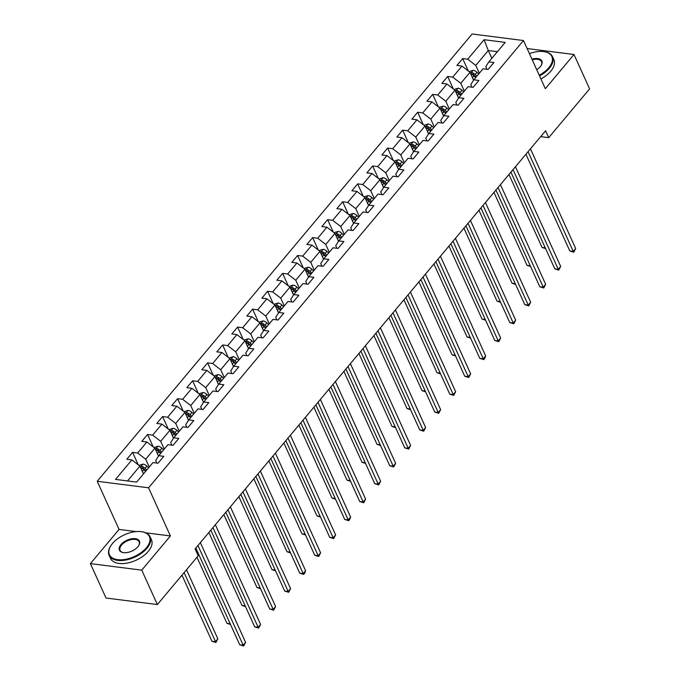 <?xml version="1.0" encoding="UTF-8"?>
<svg xmlns="http://www.w3.org/2000/svg" width="680" height="680" viewBox="0 0 680 680"><rect width="100%" height="100%" fill="white"/><g stroke="black" fill="none" stroke-linecap="round" stroke-linejoin="round"><path stroke-width="1.02" d="M136.153 531.598L119.059 529.423L90.397 563.618L106.003 598.017L157.361 604.545L198.237 555.781L195.109 548.896L545.598 130.772L548.717 137.657L589.602 88.893L573.996 54.493L527.119 48.535M119.059 529.423L97.215 481.27L472.133 34L523.49 40.528L148.571 487.798L97.215 481.27M484.092 39.712L467.738 59.219L462.672 58.573L456.9 65.459L461.966 66.105L452.736 77.112L447.669 76.474L441.898 83.359L446.964 83.997L437.733 95.013L432.667 94.376L426.896 101.26L431.962 101.898L422.722 112.914L417.664 112.268L411.893 119.153L416.959 119.799L407.719 130.815L402.653 130.169L396.882 137.054L401.948 137.7L392.717 148.716L387.651 148.07L381.879 154.955L386.945 155.601L377.714 166.617L372.649 165.971L366.877 172.856L371.943 173.502L362.712 184.518L357.646 183.872L351.875 190.757L356.94 191.403L347.701 202.419L342.635 201.773L336.863 208.658L341.929 209.304L332.699 220.311L327.632 219.674L321.861 226.559L326.927 227.197L317.696 238.213L312.63 237.575L306.858 244.46L311.925 245.098L302.694 256.113L297.627 255.468L291.856 262.352L296.922 262.999L287.683 274.014L282.616 273.368L276.853 280.253L281.92 280.899L272.68 291.916L267.614 291.269L261.843 298.154L266.909 298.8L257.677 309.817L252.611 309.171L246.84 316.055L251.906 316.701L242.675 327.717L237.609 327.072L231.838 333.957L236.903 334.602L227.673 345.618L222.606 344.973L216.835 351.857L221.901 352.503L212.661 363.511L207.595 362.874L201.824 369.758L206.89 370.396L197.659 381.412L192.593 380.774L186.821 387.659L191.887 388.297L182.656 399.313L177.59 398.667L171.819 405.552L176.885 406.198L167.654 417.214L162.588 416.568L156.816 423.453L161.882 424.099L152.643 435.115L147.577 434.469L141.814 441.354L146.88 442L137.641 453.016L132.575 452.37L126.803 459.255L131.869 459.901L115.523 479.409L136.62 482.086L152.966 462.579L158.032 463.225L163.804 456.339L158.737 455.693L167.969 444.677L173.034 445.323L178.806 438.438L173.74 437.792L182.98 426.785L188.045 427.423L193.817 420.537L188.751 419.9L197.982 408.884L203.048 409.522L208.819 402.637L203.754 401.999L212.984 390.983L218.05 391.629L223.822 384.744L218.756 384.098L227.987 373.082L233.053 373.728L238.825 366.843L233.758 366.197L242.989 355.181L248.055 355.827L253.827 348.942L248.761 348.296L258 337.28L263.067 337.926L268.838 331.041L263.772 330.395L273.003 319.379L278.069 320.025L283.841 313.14L278.774 312.494L288.005 301.478L293.072 302.124L298.843 295.239L293.777 294.593L303.008 283.585L308.074 284.223L313.846 277.338L308.779 276.7L318.019 265.685L323.085 266.322L328.856 259.437L323.791 258.8L333.022 247.783L338.087 248.429L343.859 241.544L338.793 240.899L348.024 229.882L353.09 230.528L358.861 223.644L353.796 222.998L363.026 211.981L368.092 212.627L373.864 205.743L368.798 205.096L378.037 194.081L383.095 194.726L388.866 187.841L383.8 187.195L393.04 176.179L398.106 176.826L403.877 169.941L398.811 169.294L408.043 158.279L413.108 158.924L418.88 152.04L413.814 151.394L423.045 140.386L428.111 141.023L433.882 134.138L428.817 133.501L438.048 122.485L443.113 123.122L448.885 116.237L443.819 115.6L453.058 104.584L458.125 105.23L463.896 98.345L458.83 97.699L468.061 86.683L473.127 87.329L478.898 80.444L473.833 79.798L483.063 68.782L488.129 69.428L493.901 62.543L488.835 61.897L505.189 42.389L484.092 39.712L488.291 50.507L475.787 65.424L479.332 73.236M158.737 455.693L155.686 460.496L156.851 463.071M149.234 467.033L145.69 459.221L154.921 448.205L158.491 456.076M137.641 453.016L145.69 459.221M146.88 442L154.921 448.205M173.74 437.792L170.689 442.595L171.862 445.179M164.237 449.131L160.692 441.32L169.932 430.312L173.502 438.183M152.643 435.115L160.692 441.32M161.882 424.099L169.932 430.312M188.751 419.9L185.691 424.694L186.864 427.278M179.239 431.239L175.703 423.427L184.934 412.411L188.505 420.282M167.654 417.214L175.703 423.427M176.885 406.198L184.934 412.411M203.754 401.999L200.694 406.793L201.867 409.377M194.25 413.338L190.706 405.526L199.937 394.51L203.507 402.381M182.656 399.313L190.706 405.526M191.887 388.297L199.937 394.51M218.756 384.098L215.704 388.892L216.869 391.476M209.253 395.437L205.708 387.625L214.94 376.609L218.509 384.48M197.659 381.412L205.708 387.625M206.89 370.396L214.94 376.609M233.758 366.197L230.707 370.991L231.88 373.575M224.255 377.536L220.711 369.725L229.942 358.708L233.52 366.579M212.661 363.511L220.711 369.725M221.901 352.503L229.942 358.708M248.761 348.296L245.709 353.099L246.882 355.674M239.258 359.635L235.713 351.824L244.953 340.808L248.523 348.678M227.673 345.618L235.713 351.824M236.903 334.602L244.953 340.808M263.772 330.395L260.712 335.197L261.885 337.773M254.26 341.734L250.725 333.923L259.955 322.906L263.525 330.777M242.675 327.717L250.725 333.923M251.906 316.701L259.955 322.906M278.774 312.494L275.714 317.297L276.887 319.872M269.272 323.833L265.727 316.022L274.958 305.005L278.528 312.876M257.677 309.817L265.727 316.022M266.909 298.8L274.958 305.005M293.777 294.593L290.725 299.396L291.89 301.979M284.274 305.932L280.729 298.12L289.96 287.113L293.53 294.984M272.68 291.916L280.729 298.12M281.92 280.899L289.96 287.113M308.779 276.7L305.728 281.495L306.901 284.078M299.276 288.039L295.732 280.228L304.971 269.212L308.541 277.083M287.683 274.014L295.732 280.228M296.922 262.999L304.971 269.212M323.791 258.8L320.731 263.594L321.903 266.177M314.279 270.139L310.743 262.327L319.974 251.311L323.544 259.182M302.694 256.113L310.743 262.327M311.925 245.098L319.974 251.311M338.793 240.899L335.733 245.692L336.906 248.276M329.29 252.237L325.745 244.426L334.976 233.41L338.546 241.281M317.696 238.213L325.745 244.426M326.927 227.197L334.976 233.41M353.796 222.998L350.744 227.792L351.909 230.375M344.293 234.337L340.748 226.525L349.979 215.509L353.549 223.38M332.699 220.311L340.748 226.525M341.929 209.304L349.979 215.509M368.798 205.096L365.747 209.899L366.92 212.475M359.295 216.435L355.75 208.624L364.981 197.608L368.56 205.479M347.701 202.419L355.75 208.624M356.94 191.403L364.981 197.608M383.8 187.195L380.749 191.998L381.922 194.573M374.298 198.534L370.753 190.723L379.993 179.707L383.562 187.578M362.712 184.518L370.753 190.723M371.943 173.502L379.993 179.707M398.811 169.294L395.751 174.097L396.925 176.672M389.3 180.633L385.764 172.822L394.995 161.806L398.565 169.677M377.714 166.617L385.764 172.822M386.945 155.601L394.995 161.806M413.814 151.394L410.754 156.196L411.927 158.78M404.311 162.732L400.767 154.921L409.998 143.913L413.567 151.784M392.717 148.716L400.767 154.921M401.948 137.7L409.998 143.913M428.817 133.501L425.765 138.295L426.929 140.879M419.313 144.84L415.769 137.029L425 126.013L428.57 133.883M407.719 130.815L415.769 137.029M416.959 119.799L425 126.013M443.819 115.6L440.767 120.394L441.94 122.978M434.316 126.939L430.772 119.127L440.011 108.111L443.581 115.982M422.722 112.914L430.772 119.127M431.962 101.898L440.011 108.111M458.83 97.699L455.77 102.493L456.943 105.077M449.318 109.038L445.783 101.227L455.013 90.21L458.583 98.081M437.733 95.013L445.783 101.227M446.964 83.997L455.013 90.21M473.833 79.798L470.772 84.592L471.945 87.176M464.329 91.137L460.785 83.326L470.016 72.309L473.586 80.18M452.736 77.112L460.785 83.326M461.966 66.105L470.016 72.309M488.835 61.897L485.784 66.7L486.948 69.275M491.835 58.319L488.291 50.507L497.412 51.671M467.738 59.219L475.787 65.424M90.397 563.618L141.755 570.146L157.361 604.545M141.755 570.146L170.417 535.95L148.571 487.798M523.49 40.528L545.335 88.689L573.996 54.493M540.693 136.637L548.717 137.657M143.463 473.917L139.918 466.106L127.5 480.93M131.869 459.901L139.918 466.106M462.672 58.573L468.308 70.992M447.669 76.474L453.305 88.893M432.667 94.376L438.294 106.794M417.664 112.268L423.291 124.695M402.653 130.169L408.289 142.588M387.651 148.07L393.286 160.488M372.649 165.971L378.284 178.389M357.646 183.872L363.273 196.291M342.635 201.773L348.271 214.191M327.632 219.674L333.268 232.093M312.63 237.575L318.265 249.994M297.627 255.468L303.254 267.894M282.616 273.368L288.252 285.787M267.614 291.269L273.25 303.688M252.611 309.171L258.247 321.589M237.609 327.072L243.245 339.49M222.606 344.973L228.233 357.391M207.595 362.874L213.231 375.292M192.593 380.774L198.228 393.193M177.59 398.667L183.226 411.094M162.588 416.568L168.215 428.986M147.577 434.469L153.213 446.887M132.575 452.37L138.21 464.788M170.417 535.95L145.8 532.822M525.929 154.241L569.806 250.963L573.274 251.404L528.054 151.716M575.679 248.54L573.767 252.203L573.274 251.404L575.679 248.54L530.451 148.844M573.767 252.203L569.806 250.963M473.008 78.897L473.875 79.747M469.055 71.57L473.204 70.295A4.769 2.652 40 0 1 476.952 72.326L478.686 74.009M508.954 174.488L542.045 247.435L545.266 247.843M476.858 76.185L475.125 74.502A4.769 2.652 -140 0 0 472.489 72.777C470.934 72.879 470.552 73.338 471.333 74.154A4.769 2.652 40 0 1 473.969 75.879L475.702 77.562M472.489 72.777L473.39 74.758A2.431 1.351 40 0 1 474.062 75.293L476.017 77.189M470.875 73.788L471.333 74.154M545.615 248.625L542.045 247.435M539.231 75.234A21.964 11.943 -24.4 0 0 548.785 67.728A21.964 11.943 -24.4 0 0 543.889 51.612A21.964 11.943 -24.4 0 0 529.439 53.652M544.127 51.654A22.499 12.24 155.6 0 1 544.374 51.688A22.499 12.24 155.6 0 1 552.534 56.686A22.499 12.24 155.6 0 1 549.389 68.187A22.499 12.24 155.6 0 1 539.538 75.922M531.947 59.177A10.982 5.967 155.6 0 1 541.067 65.637A10.982 5.967 155.6 0 1 540.319 66.648A10.982 5.967 155.6 0 1 536.724 69.709M552.534 56.686L553.902 59.712A22.499 12.24 155.6 0 1 550.758 71.222A22.499 12.24 155.6 0 1 540.914 78.948M540.932 65.849A10.438 5.678 -24.4 0 0 541.543 61.676A10.438 5.678 -24.4 0 0 532.262 59.866M146.353 547.808A21.964 11.943 -24.4 0 0 141.465 531.7A21.964 11.943 -24.4 0 0 112.489 543.507A21.964 11.943 -24.4 0 0 110.993 545.521A21.964 11.943 -24.4 0 0 118.932 559.776A21.964 11.943 -24.4 0 0 146.353 547.808M141.703 531.735A22.499 12.24 155.6 0 1 141.95 531.769A22.499 12.24 155.6 0 1 150.101 536.775A22.499 12.24 155.6 0 1 146.956 548.275A22.499 12.24 155.6 0 1 125.791 560.048A22.499 12.24 155.6 0 1 109.123 555.365A22.499 12.24 155.6 0 1 110.73 545.929A22.499 12.24 155.6 0 1 110.865 545.726M137.887 546.737A10.982 5.967 155.6 0 1 123.403 552.636A10.982 5.967 155.6 0 1 120.955 544.587A10.982 5.967 155.6 0 1 134.674 538.602A10.982 5.967 155.6 0 1 138.644 545.726A10.982 5.967 155.6 0 1 137.887 546.737M138.499 545.929A10.438 5.678 -24.4 0 0 139.119 541.756A10.438 5.678 -24.4 0 0 131.385 539.588A10.438 5.678 -24.4 0 0 121.558 545.045A10.438 5.678 -24.4 0 0 120.105 550.384A10.438 5.678 -24.4 0 0 123.649 552.67M150.101 536.775L151.478 539.801A22.499 12.24 155.6 0 1 148.333 551.302A22.499 12.24 155.6 0 1 127.16 563.082A22.499 12.24 155.6 0 1 110.492 558.39L109.123 555.365M138.244 602.115A22.499 12.24 155.6 0 1 134.75 601.673M510.927 172.142L554.795 268.863L558.271 269.305L513.043 169.609M560.677 266.433L558.764 270.104L558.271 269.305L560.677 266.433L515.448 166.744M558.764 270.104L554.795 268.863M495.924 190.043L539.792 286.764L543.26 287.207L498.04 187.51M545.666 284.333L543.754 287.997L543.26 287.207L545.666 284.333L500.446 184.645M543.754 287.997L539.792 286.764M457.997 96.798L458.873 97.639M454.053 89.471L458.201 88.196A4.769 2.652 40 0 1 461.95 90.228L463.683 91.91M493.952 192.389L527.042 265.336L530.264 265.744M461.856 94.087L460.122 92.403A4.769 2.652 -140 0 0 457.487 90.678C455.931 90.772 455.549 91.23 456.331 92.055A4.769 2.652 40 0 1 458.966 93.78L460.7 95.463M457.487 90.678L458.388 92.659A2.431 1.351 40 0 1 459.06 93.194L461.014 95.09M455.872 91.681L456.331 92.055M530.612 266.526L527.042 265.336M442.994 114.699L443.87 115.541M439.05 107.372L443.19 106.097A4.769 2.652 40 0 1 446.947 108.12L448.673 109.803M478.95 210.29L512.04 283.237L515.253 283.645M446.845 111.987L445.119 110.305A4.769 2.652 -140 0 0 442.485 108.579C440.929 108.672 440.546 109.131 441.329 109.956A4.769 2.652 40 0 1 443.963 111.681L445.697 113.365M442.485 108.579L443.377 110.559A2.431 1.351 40 0 1 444.057 111.095L446.004 112.99M440.861 109.582L441.329 109.956M515.61 284.427L512.04 283.237M480.913 207.944L524.79 304.666L528.258 305.107L483.038 205.411M530.663 302.234L528.751 305.898L528.258 305.107L530.663 302.234L485.443 202.546M528.751 305.898L524.79 304.666M465.91 225.845L509.787 322.567L513.255 323.008L468.035 223.312M515.661 320.135L513.748 323.799L513.255 323.008L515.661 320.135L470.441 220.448M513.748 323.799L509.787 322.567M450.908 243.746L494.785 340.467L498.253 340.901L453.024 241.213M500.659 338.036L498.746 341.7L498.253 340.901L500.659 338.036L455.43 238.34M498.746 341.7L494.785 340.467M427.992 132.6L428.859 133.441M424.048 125.273L428.188 123.998A4.769 2.652 40 0 1 431.936 126.021L433.67 127.704M463.947 228.191L497.029 301.138L500.25 301.546M431.842 129.888L430.117 128.206A4.769 2.652 -140 0 0 427.482 126.48C425.926 126.573 425.536 127.032 426.326 127.857A4.769 2.652 40 0 1 428.961 129.582L430.686 131.266M427.482 126.48L428.375 128.46A2.431 1.351 40 0 1 429.046 128.996L431.001 130.892M425.858 127.483L426.326 127.857M500.608 302.32L497.029 301.138M412.99 150.493L413.856 151.343M409.046 143.174L413.185 141.899A4.769 2.652 40 0 1 416.933 143.922L418.668 145.605M448.936 246.092L482.026 319.039L485.248 319.447M416.84 147.79L415.106 146.106A4.769 2.652 -140 0 0 412.471 144.381C410.916 144.475 410.533 144.933 411.324 145.758A4.769 2.652 40 0 1 413.95 147.483L415.684 149.167M412.471 144.381L413.372 146.362A2.431 1.351 40 0 1 414.043 146.897L415.999 148.793M410.856 145.384L411.324 145.758M485.596 320.221L482.026 319.039M397.978 168.394L398.854 169.244M394.034 161.075L398.183 159.792A4.769 2.652 40 0 1 401.931 161.823L403.665 163.506M433.933 263.993L467.024 336.931L470.245 337.348M401.837 165.691L400.103 164.007A4.769 2.652 -140 0 0 397.469 162.273C395.913 162.375 395.53 162.834 396.312 163.65A4.769 2.652 40 0 1 398.947 165.385L400.681 167.059M397.469 162.273L398.37 164.254A2.431 1.351 40 0 1 399.041 164.79L400.996 166.694M395.853 163.285L396.312 163.65M470.594 338.122L467.024 336.931M382.976 186.294L383.851 187.144M379.032 178.968L383.171 177.692A4.769 2.652 40 0 1 386.928 179.724L388.662 181.407M418.931 281.894L452.021 354.832L455.235 355.24M386.835 183.583L385.101 181.9A4.769 2.652 -140 0 0 382.466 180.174C380.911 180.276 380.528 180.736 381.31 181.552A4.769 2.652 40 0 1 383.945 183.277L385.679 184.96M382.466 180.174L383.367 182.155A2.431 1.351 40 0 1 384.038 182.691L385.985 184.594M380.842 181.186L381.31 181.552M455.591 356.023L452.021 354.832M367.974 204.195L368.849 205.045M364.029 196.869L368.169 195.594A4.769 2.652 40 0 1 371.926 197.625L373.651 199.308M403.928 299.786L437.019 372.733L440.232 373.142M371.824 201.484L370.099 199.801A4.769 2.652 -140 0 0 367.464 198.076C365.908 198.178 365.517 198.636 366.308 199.452A4.769 2.652 40 0 1 368.942 201.178L370.676 202.861M367.464 198.076L368.356 200.056A2.431 1.351 40 0 1 369.027 200.591L370.982 202.487M365.84 199.087L366.308 199.452M440.589 373.923L437.019 372.733M352.971 222.097L353.838 222.947M349.027 214.769L353.166 213.494A4.769 2.652 40 0 1 356.915 215.526L358.649 217.209M388.918 317.688L422.008 390.635L425.229 391.043M356.822 219.385L355.087 217.702A4.769 2.652 -140 0 0 352.452 215.976C350.897 216.078 350.514 216.537 351.305 217.353A4.769 2.652 40 0 1 353.94 219.079L355.666 220.762M352.452 215.976L353.353 217.957A2.431 1.351 40 0 1 354.025 218.493L355.98 220.388M350.837 216.988L351.305 217.353M425.578 391.825L422.008 390.635M337.969 239.998L338.835 240.839M334.016 232.671L338.164 231.395A4.769 2.652 40 0 1 341.912 233.427L343.647 235.11M373.915 335.589L407.005 408.536L410.227 408.944M341.819 237.286L340.085 235.603A4.769 2.652 -140 0 0 337.45 233.877C335.894 233.971 335.512 234.43 336.294 235.254A4.769 2.652 40 0 1 338.929 236.98L340.663 238.663M337.45 233.877L338.351 235.858A2.431 1.351 40 0 1 339.023 236.394L340.977 238.289M335.835 234.88L336.294 235.254M410.575 409.725L407.005 408.536M322.957 257.899L323.833 258.74M319.014 250.572L323.153 249.297A4.769 2.652 40 0 1 326.91 251.32L328.644 253.002M358.912 353.49L392.003 426.436L395.225 426.844M326.817 255.187L325.082 253.504A4.769 2.652 -140 0 0 322.447 251.778C320.892 251.872 320.51 252.331 321.291 253.155A4.769 2.652 40 0 1 323.926 254.881L325.661 256.564M322.447 251.778L323.349 253.759A2.431 1.351 40 0 1 324.02 254.294L325.975 256.19M320.832 252.781L321.291 253.155M395.573 427.626L392.003 426.436M307.955 275.8L308.83 276.641M304.011 268.473L308.15 267.197A4.769 2.652 40 0 1 311.907 269.221L313.633 270.903M343.91 371.39L377 444.337L380.214 444.745M311.805 273.088L310.08 271.405A4.769 2.652 -140 0 0 307.445 269.679C305.889 269.773 305.499 270.232 306.289 271.056A4.769 2.652 40 0 1 308.924 272.782L310.658 274.465M307.445 269.679L308.337 271.66A2.431 1.351 40 0 1 309.017 272.195L310.964 274.091M305.822 270.683L306.289 271.056M380.57 445.519L377 444.337M292.952 293.692L293.82 294.542M289.008 286.374L293.148 285.099A4.769 2.652 40 0 1 296.897 287.122L298.63 288.804M328.907 389.291L361.99 462.238L365.211 462.646M296.803 290.989L295.069 289.306A4.769 2.652 -140 0 0 292.442 287.58C290.887 287.674 290.496 288.133 291.286 288.957A4.769 2.652 40 0 1 293.922 290.683L295.647 292.366M292.442 287.58L293.335 289.561A2.431 1.351 40 0 1 294.006 290.096L295.962 291.992M290.819 288.583L291.286 288.957M365.568 463.42L361.99 462.238M277.95 311.593L278.817 312.443M274.006 304.274L278.146 303A4.769 2.652 40 0 1 281.894 305.023L283.628 306.705M313.897 407.192L346.987 480.131L350.208 480.548M281.8 308.89L280.067 307.207A4.769 2.652 -140 0 0 277.431 305.473C275.876 305.575 275.493 306.034 276.284 306.85A4.769 2.652 40 0 1 278.911 308.584L280.644 310.267M277.431 305.473L278.332 307.453A2.431 1.351 40 0 1 279.004 307.989L280.959 309.893M275.817 306.484L276.284 306.85M350.557 481.321L346.987 480.131M262.939 329.494L263.815 330.344M258.995 322.167L263.143 320.892A4.769 2.652 40 0 1 266.892 322.923L268.625 324.606M298.894 425.094L331.984 498.032L335.206 498.44M266.798 326.782L265.064 325.1A4.769 2.652 -140 0 0 262.429 323.374C260.874 323.476 260.491 323.935 261.273 324.751A4.769 2.652 40 0 1 263.908 326.476L265.642 328.159M262.429 323.374L263.33 325.354A2.431 1.351 40 0 1 264.001 325.89L265.957 327.794M260.814 324.385L261.273 324.751M335.554 499.222L331.984 498.032M247.936 347.395L248.812 348.245M243.993 340.068L248.132 338.793A4.769 2.652 40 0 1 251.889 340.825L253.623 342.507M283.892 442.986L316.982 515.933L320.195 516.341M251.796 344.683L250.061 343A4.769 2.652 -140 0 0 247.426 341.275C245.871 341.377 245.488 341.836 246.27 342.652A4.769 2.652 40 0 1 248.905 344.377L250.639 346.06M247.426 341.275L248.327 343.255A2.431 1.351 40 0 1 248.999 343.791L250.946 345.686M245.803 342.286L246.27 342.652M320.552 517.123L316.982 515.933M232.934 365.296L233.809 366.146M228.99 357.969L233.129 356.694A4.769 2.652 40 0 1 236.886 358.725L238.612 360.409M268.889 460.887L301.979 533.834L305.192 534.242M236.784 362.584L235.059 360.901A4.769 2.652 -140 0 0 232.424 359.176C230.869 359.278 230.477 359.737 231.268 360.553A4.769 2.652 40 0 1 233.903 362.278L235.637 363.962M232.424 359.176L233.316 361.156A2.431 1.351 40 0 1 233.988 361.692L235.943 363.587M230.8 360.188L231.268 360.553M305.55 535.024L301.979 533.834M217.931 383.197L218.799 384.038M213.987 375.87L218.127 374.595A4.769 2.652 40 0 1 221.875 376.626L223.609 378.309M253.878 478.788L286.969 551.735L290.19 552.143M221.782 380.486L220.048 378.802A4.769 2.652 -140 0 0 217.413 377.077C215.857 377.171 215.475 377.629 216.266 378.454A4.769 2.652 40 0 1 218.9 380.179L220.626 381.863M217.413 377.077L218.314 379.058A2.431 1.351 40 0 1 218.986 379.593L220.94 381.488M215.798 378.08L216.266 378.454M290.538 552.925L286.969 551.735M202.929 401.098L203.796 401.94M198.976 393.771L203.124 392.496A4.769 2.652 40 0 1 206.873 394.519L208.607 396.202M238.875 496.689L271.966 569.636L275.188 570.044M206.78 398.387L205.045 396.703A4.769 2.652 -140 0 0 202.41 394.978C200.855 395.072 200.472 395.53 201.255 396.355A4.769 2.652 40 0 1 203.889 398.08L205.623 399.763M202.41 394.978L203.311 396.958A2.431 1.351 40 0 1 203.983 397.494L205.938 399.389M200.795 395.981L201.255 396.355M275.536 570.826L271.966 569.636M187.918 418.999L188.793 419.841M183.974 411.672L188.113 410.397A4.769 2.652 40 0 1 191.87 412.42L193.605 414.103M223.873 514.59L256.964 587.537L260.185 587.945M191.777 416.287L190.043 414.604A4.769 2.652 -140 0 0 187.408 412.879C185.852 412.973 185.47 413.431 186.252 414.256A4.769 2.652 40 0 1 188.887 415.981L190.621 417.664M187.408 412.879L188.309 414.859A2.431 1.351 40 0 1 188.981 415.395L190.935 417.291M185.793 413.882L186.252 414.256M260.534 588.718L256.964 587.537M435.906 261.647L479.774 358.36L483.25 358.802L438.022 259.114M485.647 355.938L484.704 358.453L483.735 359.601L483.25 358.802L485.647 355.938L440.427 256.241M483.735 359.601L479.774 358.36M420.894 279.539L464.771 376.261L468.239 376.703L423.019 277.015M470.645 373.839L468.733 377.502L468.239 376.703L470.645 373.839L425.425 274.142M468.733 377.502L464.771 376.261M405.892 297.44L449.769 394.162L453.237 394.604L408.017 294.916M455.642 391.74L453.73 395.403L453.237 394.604L455.642 391.74L410.423 292.043M453.73 395.403L449.769 394.162M390.889 315.341L434.767 412.063L438.235 412.505L393.014 312.808M440.64 409.64L438.727 413.304L438.235 412.505L440.64 409.64L395.411 309.944M438.727 413.304L434.767 412.063M375.887 333.243L419.755 429.964L423.232 430.406L378.003 330.709M425.637 427.533L423.725 431.197L423.232 430.406L425.637 427.533L380.409 327.845M423.725 431.197L419.755 429.964M360.885 351.144L404.753 447.865L408.221 448.307L363.001 348.611M410.626 445.434L408.714 449.098L408.221 448.307L410.626 445.434L365.406 345.746M408.714 449.098L404.753 447.865M345.874 369.045L389.75 465.766L393.219 466.208L347.999 366.512M395.624 463.335L393.712 466.998L393.219 466.208L395.624 463.335L350.404 363.647M393.712 466.998L389.75 465.766M330.871 386.945L374.748 483.667L378.216 484.1L332.996 384.412M380.622 481.236L378.709 484.899L378.216 484.1L380.622 481.236L335.401 381.539M378.709 484.899L374.748 483.667M315.868 404.846L359.745 501.56L363.214 502.002L317.985 402.313M365.619 499.137L363.707 502.8L363.214 502.002L365.619 499.137L320.39 399.44M363.707 502.8L359.745 501.56M300.866 422.739L344.734 519.461L348.211 519.902L302.982 420.214M350.608 517.038L349.664 519.554L348.695 520.702L348.211 519.902L350.608 517.038L305.388 417.341M348.695 520.702L344.734 519.461M285.855 440.64L329.732 537.361L333.2 537.803L287.98 438.115M335.605 534.939L333.693 538.602L333.2 537.803L335.605 534.939L290.385 435.242M333.693 538.602L329.732 537.361M270.852 458.541L314.729 555.262L318.197 555.704L272.977 456.008M320.603 552.84L318.69 556.504L318.197 555.704L320.603 552.84L275.383 453.144M318.69 556.504L314.729 555.262M255.85 476.442L299.727 573.163L303.195 573.606L257.975 473.909M305.6 570.733L304.649 573.257L303.688 574.396L303.195 573.606L305.6 570.733L260.372 471.044M303.688 574.396L299.727 573.163M240.848 494.343L284.716 591.064L288.192 591.506L242.964 491.81M290.598 588.634L288.685 592.297L288.192 591.506L290.598 588.634L245.37 488.945M288.685 592.297L284.716 591.064M225.845 512.244L269.714 608.965L273.181 609.408L227.962 509.711M275.587 606.534L273.675 610.198L273.181 609.408L275.587 606.534L230.367 506.846M273.675 610.198L269.714 608.965M172.916 436.892L173.791 437.741M168.971 429.573L173.111 428.298A4.769 2.652 40 0 1 176.868 430.321L178.594 432.004M208.87 532.491L241.961 605.438L245.174 605.846M176.766 434.188L175.041 432.505A4.769 2.652 -140 0 0 172.406 430.78C170.85 430.874 170.459 431.332 171.249 432.157A4.769 2.652 40 0 1 173.885 433.882L175.619 435.565M172.406 430.78L173.298 432.76A2.431 1.351 40 0 1 173.978 433.296L175.924 435.192M170.782 431.783L171.249 432.157M245.531 606.619L241.961 605.438M210.834 530.145L254.711 626.866L258.179 627.308L212.959 527.612M260.584 624.435L258.672 628.099L258.179 627.308L260.584 624.435L215.364 524.739M258.672 628.099L254.711 626.866M157.913 454.792L158.78 455.642M153.969 447.474L158.108 446.199A4.769 2.652 40 0 1 161.857 448.222L163.591 449.905M196.987 557.269L226.95 623.331L230.172 623.747M161.763 452.089L160.03 450.406A4.769 2.652 -140 0 0 157.403 448.681C155.847 448.774 155.456 449.233 156.247 450.05A4.769 2.652 40 0 1 158.882 451.784L160.607 453.466M157.403 448.681L158.295 450.653A2.431 1.351 40 0 1 158.967 451.188L160.922 453.092M155.78 449.684L156.247 450.05M230.528 624.52L226.95 623.331M195.831 548.046L239.708 644.759L243.176 645.201L197.956 545.513M245.582 642.337L243.669 646L243.176 645.201L245.582 642.337L200.362 542.64M243.669 646L239.708 644.759M142.91 472.693L143.778 473.543M138.966 465.366L143.106 464.091A4.769 2.652 40 0 1 146.855 466.123L148.589 467.806M181.976 575.169L211.947 641.231L215.416 641.673L217.821 638.809L186.507 569.772M146.761 469.982L145.027 468.299A4.769 2.652 -140 0 0 142.392 466.573C140.837 466.675 140.454 467.135 141.244 467.95A4.769 2.652 40 0 1 143.871 469.676L145.605 471.359M142.392 466.573L143.293 468.554A2.431 1.351 40 0 1 143.964 469.089L145.919 470.993M140.777 467.585L141.244 467.95M184.101 572.637L215.908 642.472L211.947 641.231M217.821 638.809L215.908 642.472M473.11 70.312L470.517 73.406M473.969 75.879L472.456 77.69M476.952 72.326L475.125 74.502M458.099 88.213L455.506 91.307M458.966 93.78L457.453 95.591M461.95 90.228L460.122 92.403M443.096 106.114L440.504 109.208M443.963 111.681L442.45 113.492M446.947 108.12L445.119 110.305M428.094 124.015L425.501 127.109M428.961 129.582L427.44 131.385M431.936 126.021L430.117 128.206M413.091 141.916L410.499 145.01M413.95 147.483L412.437 149.285M416.933 143.922L415.106 146.106M398.089 159.817L395.497 162.911M398.947 165.385L397.434 167.186M401.931 161.823L400.103 164.007M383.078 177.718L380.486 180.812M383.945 183.277L382.432 185.088M386.928 179.724L385.101 181.9M368.075 195.619L365.483 198.704M368.942 201.178L367.429 202.988M371.926 197.625L370.099 199.801M353.073 213.511L350.48 216.606M353.94 219.079L352.418 220.889M356.915 215.526L355.087 217.702M338.07 231.412L335.478 234.506M338.929 236.98L337.416 238.791M341.912 233.427L340.085 235.603M323.06 249.314L320.467 252.407M323.926 254.881L322.413 256.692M326.91 251.32L325.082 253.504M308.057 267.214L305.464 270.308M308.924 272.782L307.411 274.584M311.907 269.221L310.08 271.405M293.054 285.115L290.462 288.209M293.922 290.683L292.4 292.485M296.897 287.122L295.069 289.306M278.052 303.017L275.459 306.111M278.911 308.584L277.398 310.386M281.894 305.023L280.067 307.207M263.05 320.918L260.457 324.012M263.908 326.476L262.395 328.287M266.892 322.923L265.064 325.1M248.038 338.819L245.446 341.904M248.905 344.377L247.393 346.188M251.889 340.825L250.061 343M233.036 356.711L230.444 359.805M233.903 362.278L232.39 364.089M236.886 358.725L235.059 360.901M218.033 374.612L215.441 377.706M218.9 380.179L217.379 381.99M221.875 376.626L220.048 378.802M203.031 392.513L200.439 395.607M203.889 398.08L202.376 399.891M206.873 394.519L205.045 396.703M188.02 410.414L185.428 413.508M188.887 415.981L187.374 417.784M191.87 412.42L190.043 414.604M173.018 428.315L170.425 431.409M173.885 433.882L172.371 435.685M176.868 430.321L175.041 432.505M158.015 446.216L155.422 449.31M158.882 451.784L157.361 453.585M161.857 448.222L160.03 450.406M143.012 464.117L140.42 467.211M143.871 469.676L142.358 471.487M146.855 466.123L145.027 468.299M543.889 51.612L544.374 51.688M141.465 531.7L141.95 531.769"/></g></svg>
